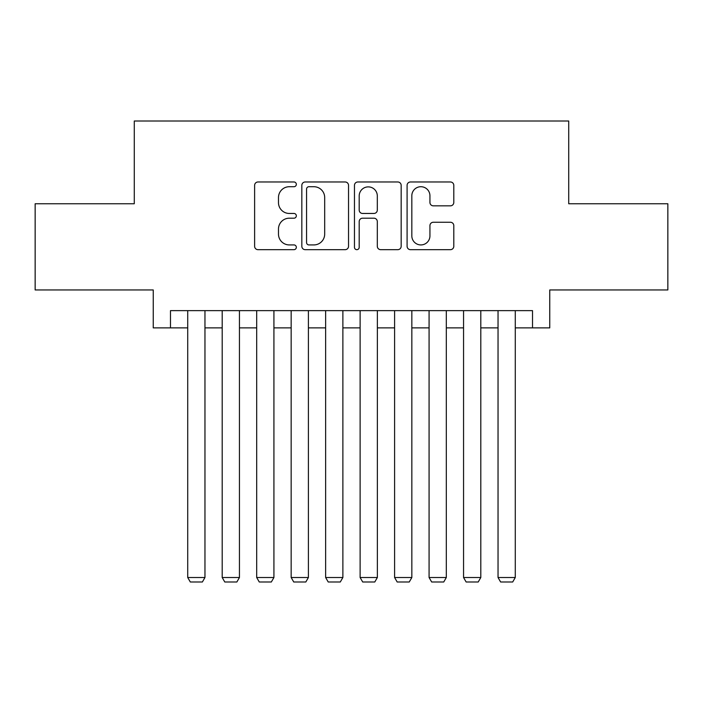 <?xml version="1.0" encoding="UTF-8"?>
<svg xmlns="http://www.w3.org/2000/svg" width="703" height="703" viewBox="0 0 703 703"><rect width="100%" height="100%" fill="white"/><g stroke="black" fill="none" stroke-linecap="round" stroke-linejoin="round"><path stroke-width="1.05" d="M296.332 184.344A2.373 2.373 0 0 0 293.968 181.98L258.01 181.98A3.383 3.383 0 0 0 254.618 185.364L254.618 246.278A3.383 3.383 0 0 0 258.01 249.67L293.968 249.67A2.373 2.373 0 0 0 296.332 247.298A2.373 2.373 0 0 0 293.968 244.925L289.311 244.925A10.826 10.826 0 0 1 278.485 234.099L278.485 229.02A10.826 10.826 0 0 1 289.311 218.194L293.968 218.194A2.373 2.373 0 0 0 296.332 215.821A2.373 2.373 0 0 0 293.968 213.457L289.311 213.457A10.826 10.826 0 0 1 278.485 202.622L278.485 197.543A10.826 10.826 0 0 1 289.311 186.717L293.968 186.717A2.373 2.373 0 0 0 296.332 184.344M450.412 205.838A3.383 3.383 0 0 0 453.795 202.455L453.795 185.364A3.383 3.383 0 0 0 450.412 181.98L410.473 181.98A3.383 3.383 0 0 0 407.09 185.364L407.09 246.278A3.383 3.383 0 0 0 410.473 249.67L450.412 249.67A3.383 3.383 0 0 0 453.795 246.278L453.795 225.637A3.383 3.383 0 0 0 450.412 222.253L433.32 222.253A3.383 3.383 0 0 0 429.937 225.637L429.937 235.874A9.051 9.051 0 0 1 420.877 244.925A9.051 9.051 0 0 1 411.826 235.874L411.826 195.768A9.051 9.051 0 0 1 420.877 186.717A9.051 9.051 0 0 1 429.937 195.768L429.937 202.455A3.383 3.383 0 0 0 433.32 205.838L450.412 205.838M170.486 327.879L170.486 310.638L532.514 310.638L532.514 327.879L549.755 327.879L549.755 289.952L667.85 289.952L667.85 203.756L568.718 203.756L568.718 121.004L134.282 121.004L134.282 203.756L35.15 203.756L35.15 289.952L153.245 289.952L153.245 327.879L187.719 327.879M348.539 185.364A3.383 3.383 0 0 0 345.155 181.98L305.216 181.98A3.383 3.383 0 0 0 301.833 185.364L301.833 246.278A3.383 3.383 0 0 0 305.216 249.67L345.155 249.67A3.383 3.383 0 0 0 348.539 246.278L348.539 185.364M357.845 181.98L397.784 181.98A3.383 3.383 0 0 1 401.167 185.364L401.167 246.278A3.383 3.383 0 0 1 397.784 249.67L380.692 249.67A3.383 3.383 0 0 1 377.309 246.278L377.309 221.577A3.383 3.383 0 0 0 373.926 218.194L362.581 218.194A3.383 3.383 0 0 0 359.198 221.577L359.198 247.298A2.373 2.373 0 0 1 356.834 249.67A2.373 2.373 0 0 1 354.461 247.298L354.461 185.364A3.383 3.383 0 0 1 357.845 181.98M204.96 327.879L222.201 327.879M239.442 327.879L256.683 327.879M273.924 327.879L291.165 327.879M308.397 327.879L325.638 327.879M342.879 327.879L360.121 327.879M377.362 327.879L394.603 327.879M411.835 327.879L429.076 327.879M446.317 327.879L463.558 327.879M480.799 327.879L498.04 327.879M515.281 327.879L532.514 327.879M308.942 186.717A2.373 2.373 0 0 0 306.57 189.089L306.57 242.561A2.373 2.373 0 0 0 308.942 244.925L313.846 244.925A10.826 10.826 0 0 0 324.681 234.099L324.681 197.543A10.826 10.826 0 0 0 313.846 186.717L308.942 186.717M377.309 195.944A9.051 9.051 0 0 0 368.249 186.884A9.051 9.051 0 0 0 359.198 195.944L359.198 210.065A3.383 3.383 0 0 0 362.581 213.457L373.926 213.457A3.383 3.383 0 0 0 377.309 210.065L377.309 195.944M204.96 310.638L204.96 577.515L187.719 577.515L187.719 310.638M204.96 577.515L202.376 581.996L190.311 581.996L187.719 577.515M239.442 310.638L239.442 577.515L222.201 577.515L222.201 310.638M239.442 577.515L236.858 581.996L224.784 581.996L222.201 577.515M273.924 310.638L273.924 577.515L256.683 577.515L256.683 310.638M273.924 577.515L271.332 581.996L259.266 581.996L256.683 577.515M308.397 310.638L308.397 577.515L291.165 577.515L291.165 310.638M308.397 577.515L305.814 581.996L293.749 581.996L291.165 577.515M342.879 310.638L342.879 577.515L325.638 577.515L325.638 310.638M342.879 577.515L340.296 581.996L328.222 581.996L325.638 577.515M377.362 310.638L377.362 577.515L360.121 577.515L360.121 310.638M377.362 577.515L374.778 581.996L362.704 581.996L360.121 577.515M411.835 310.638L411.835 577.515L394.603 577.515L394.603 310.638M411.835 577.515L409.251 581.996L397.186 581.996L394.603 577.515M446.317 310.638L446.317 577.515L429.076 577.515L429.076 310.638M446.317 577.515L443.734 581.996L431.668 581.996L429.076 577.515M480.799 310.638L480.799 577.515L463.558 577.515L463.558 310.638M480.799 577.515L478.216 581.996L466.142 581.996L463.558 577.515M515.281 310.638L515.281 577.515L498.04 577.515L498.04 310.638M515.281 577.515L512.689 581.996L500.624 581.996L498.04 577.515"/></g></svg>
